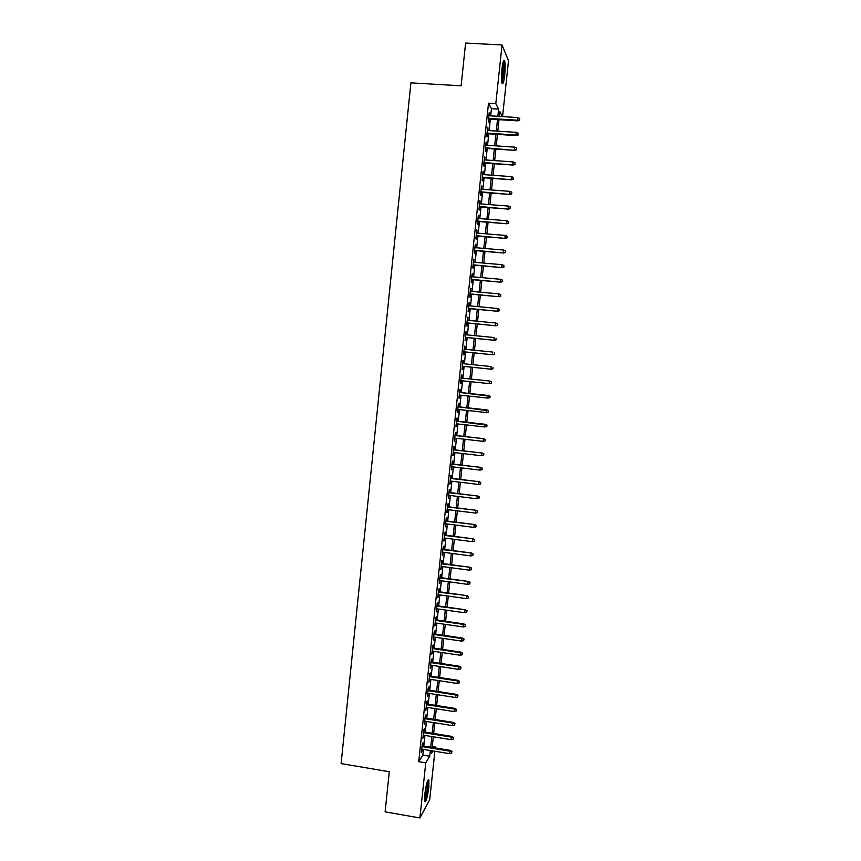 <?xml version="1.0" encoding="UTF-8"?>
<svg xmlns="http://www.w3.org/2000/svg" width="861" height="861" viewBox="0 0 861 861"><rect width="100%" height="100%" fill="white"/><g stroke="black" fill="none" stroke-linecap="round" stroke-linejoin="round"><path stroke-width="1.29" d="M424.742 794.52C426.195 784.048 427.594 779.205 428.918 780.001L428.843 787.169C427.4 797.555 426.012 802.387 424.667 801.666L424.742 794.52M501.931 68.891C502.813 61.831 503.707 59.151 504.621 60.873C505.299 63.725 505.321 68.503 504.697 75.187C503.825 82.225 502.932 84.895 502.006 83.194C501.328 80.396 501.306 75.628 501.931 68.891M434.88 751.255L429.714 799.718L419.888 817.95L385.104 811.858L389.301 771.725L341.107 763.599L410.901 82.85L461.119 85.82L465.597 43.05L502.049 44.966L508.507 60.787L502.555 116.59M432.276 746.465L435.332 746.971L435.235 747.918M422.654 745.852L422.977 742.774L422.299 743.818L421.406 752.191L422.299 749.188M424.129 731.925L424.451 728.847L423.773 729.859L422.891 738.232L423.773 735.24M425.603 717.988L425.926 714.91L425.259 715.878L424.365 724.262L425.259 721.27M427.088 704.029L427.411 700.951L426.744 701.876L425.851 710.271L426.744 707.279M428.563 690.048L428.896 686.97L428.229 687.853L427.336 696.269L428.229 693.277M430.048 676.057L430.382 672.979L429.714 673.819L428.821 682.246L429.714 679.254M431.533 662.044L431.867 658.977L431.21 659.774L430.317 668.201L431.2 665.209M433.029 648.01L433.352 644.943L432.696 645.707L431.802 654.145L432.696 651.153M434.514 633.965L434.837 630.898L434.192 631.619L433.298 640.067L434.181 637.075M436.01 619.898L436.333 616.842L435.688 617.509L434.794 625.979L435.677 622.987M437.506 605.821L437.829 602.765L437.184 603.389L436.29 611.859L437.173 608.878M438.992 591.722L439.325 588.666L438.69 589.247L437.786 597.738L438.68 594.747M440.498 577.602L440.821 574.545L440.186 575.094L439.282 583.586L440.175 580.605M441.994 563.471L442.317 560.414L441.693 560.92L440.789 569.422L441.682 566.441M443.49 549.318L443.813 546.261L443.2 546.724L442.296 555.237L443.178 552.256M444.997 535.144L445.32 532.098L444.706 532.507L443.802 541.042L444.685 538.06M446.504 520.959L446.827 517.913L446.213 518.279L445.309 526.824L446.192 523.843M448.011 506.752L448.333 503.707L447.72 504.04L446.816 512.586L447.709 509.604M449.517 492.524L449.84 489.489L449.238 489.769L448.323 498.336L449.216 495.355M451.024 478.285L451.347 475.25L450.744 475.487L449.84 484.065L450.733 481.084M452.542 464.025L452.864 460.99L452.262 461.195L451.358 469.772L452.251 466.802M454.059 449.754L454.371 446.719L453.779 446.87L452.875 455.469L453.769 452.488M455.566 435.462L455.889 432.426L455.308 432.534L454.393 441.144L455.286 438.163M457.083 421.147L457.406 418.123L456.825 418.177L455.91 426.798L456.502 426.712L456.804 423.827M458.612 406.812L458.924 403.787L458.353 403.809L457.439 412.43L458.02 412.387L458.332 409.47M460.129 392.465L460.452 389.441L459.871 389.42L458.956 398.051L459.537 398.051L459.849 395.091M461.657 378.097L461.97 375.084L461.399 375.009L460.484 383.662L461.055 383.705L461.378 380.691M463.186 363.676L463.498 360.694L462.938 360.587L462.013 369.24L462.583 369.326L462.906 366.302M464.714 349.243L465.026 346.294L464.466 346.133L463.541 354.807L464.111 354.936L464.434 351.901M466.242 334.789L466.554 331.883L465.995 331.679L465.08 340.353L465.64 340.536L465.962 337.49M467.781 320.314L467.534 317.192L466.608 325.888L467.168 326.104L467.491 323.047M469.32 305.827L469.073 302.695L468.147 311.391L468.696 311.66L469.03 308.593M470.859 291.319L470.612 288.177L469.686 296.884L470.235 297.196L470.558 294.128M472.398 276.79L472.151 273.637L471.225 282.365L471.774 282.72L472.097 279.631M473.937 262.239L473.701 259.086L472.775 267.814L473.302 268.223L473.636 265.123M475.487 247.677L475.24 244.513L474.314 253.252L474.852 253.704L475.175 250.594M477.037 233.094L476.79 229.919L475.864 238.68L476.391 239.164L476.725 236.054M478.587 218.49L478.339 215.304L477.414 224.075L477.93 224.613L478.264 221.481M480.137 203.874L479.889 200.678L478.964 209.46L479.48 210.041L479.814 206.898M481.686 189.237L481.439 186.03L480.513 194.823L481.03 195.447L481.364 192.304M483.236 174.579L482.999 171.361L482.063 180.164L482.58 180.842L482.913 177.678M484.797 159.898L484.56 156.68L483.624 165.495L484.13 166.216L484.463 163.041M486.357 145.208L486.11 141.979L485.173 150.804L485.679 151.568L486.013 148.383M487.918 130.495L487.67 127.256L486.734 136.092L487.24 136.899L487.574 133.713M490.684 115.837L491.448 108.68L488.51 103.191L418.737 761.673L422.848 755.097L423.451 749.382M423.806 746.046L424.936 735.423M425.291 732.119L426.421 721.453M426.765 718.171L427.906 707.462M428.251 704.212L429.391 693.46M429.736 690.231L430.877 679.426M431.221 676.229L432.373 665.392M432.706 662.217L433.858 651.325M434.192 648.182L435.354 637.248M435.688 634.137L436.85 623.16M437.173 620.071L438.346 609.039M438.669 605.983L439.853 594.908M440.165 591.884L441.349 580.766M441.671 577.763L442.855 566.592M443.167 563.621L444.362 552.418M444.674 549.469L445.869 538.211M446.17 535.294L447.376 523.994M447.677 521.109L448.882 509.755M449.184 506.903L450.4 495.505M450.701 492.675L451.907 481.224M452.208 478.425L453.424 466.942M453.725 464.165L454.942 452.628M455.232 449.894L456.47 438.303M456.75 435.591L457.987 423.956M458.267 421.277L459.516 409.599M459.796 406.941L461.033 395.21M461.313 392.594L462.561 380.82M462.841 378.227L464.09 366.431M464.37 363.805L465.618 352.02M465.909 349.362L467.146 337.609M467.437 334.907L468.685 323.166M468.976 320.432L470.214 308.712M470.515 305.935L471.753 294.236M472.054 291.427L473.292 279.739M473.593 276.898L474.831 265.231M475.132 262.347L476.37 250.702M476.682 247.774L477.92 236.151M478.232 233.191L479.459 221.578M479.781 218.586L481.008 206.995M481.331 203.971L482.558 192.39M482.881 189.323L484.108 177.775M484.442 174.665L485.669 163.127M486.002 159.985L487.218 148.469M487.563 145.294L488.779 133.789M489.123 130.571L490.339 119.098M489.478 115.761L489.242 112.511L488.305 121.358L488.79 122.219L489.134 119.022M419.888 817.95L425.754 762.846L429.736 756.238L430.349 750.512M418.737 761.673L425.754 762.846M488.51 103.191L495.807 103.643L502.049 44.966M497.841 116.3L498.605 109.121L495.807 103.643M430.704 747.176L431.835 736.542M432.19 733.228L433.32 722.562M433.675 719.269L434.816 708.549M435.16 705.288L436.312 694.526M436.645 691.297L437.797 680.491M438.141 677.284L439.293 666.436M439.637 663.261L440.8 652.358M441.133 649.216L442.296 638.27M442.629 635.149L443.792 624.15M444.125 621.061L445.298 610.029M445.621 606.962L446.805 595.877M447.128 592.852L448.312 581.724M448.635 578.71L449.819 567.539M450.142 564.558L451.336 553.343M451.648 550.394L452.843 539.126M453.155 536.209L454.36 524.887M454.673 522.003L455.878 510.638M456.179 507.775L457.395 496.366M457.697 493.536L458.913 482.074M459.214 479.276L460.441 467.771M460.732 465.005L461.97 453.446M462.26 450.701L463.487 439.11M463.778 436.398L465.015 424.742M465.306 422.062L466.554 410.374M466.834 407.716L468.083 395.974M468.362 393.348L469.611 381.563M469.891 378.958L471.15 367.152M471.43 364.526L472.678 352.741M472.969 350.072L474.217 338.298M474.508 335.596L475.756 323.844M476.047 321.11L477.295 309.379M477.597 306.602L478.845 294.882M479.136 292.073L480.384 280.374M480.686 277.522L481.934 265.845M482.235 262.96L483.473 251.304M483.785 248.377L485.023 236.732M485.346 233.783L486.583 222.149M486.895 219.157L488.133 207.555M488.456 204.52L489.694 192.929M490.017 189.861L491.244 178.292M491.577 175.181L492.804 163.633M493.138 160.49L494.365 148.964M494.709 145.778L495.936 134.262M496.28 131.044L497.497 119.55M431.813 750.76L431.555 753.235L432.932 750.943M434.805 747.843L435.332 746.971M502.415 116.59L499.875 111.618L499.369 116.396M499.025 119.657L497.798 131.152M497.454 134.37L496.227 145.886M495.893 149.071L494.666 160.598M494.332 163.741L493.095 175.3M492.772 178.41L491.534 189.98M491.211 193.047L489.974 204.638M489.651 207.673L488.413 219.275M488.101 222.278L486.852 233.901M486.54 236.861L485.303 248.506M484.991 251.434L483.753 263.089M483.441 265.974L482.192 277.662M481.891 280.514L480.653 292.213M480.352 295.022L479.103 306.742M478.802 309.519L477.554 321.25M477.263 323.994L476.015 335.747M475.724 338.448L474.476 350.223M474.185 352.892L472.926 364.677M472.646 367.313L471.397 379.12M471.118 381.714L469.858 393.509M469.579 396.135L468.33 407.877M468.05 410.536L466.802 422.234M466.511 424.914L465.274 436.559M464.983 439.282L463.756 450.884M463.455 453.629L462.228 465.177M461.937 467.953L460.71 479.459M460.409 482.257L459.193 493.719M458.891 496.549L457.675 507.968M457.363 510.821L456.158 522.186M455.846 525.081L454.64 536.403M454.328 539.32L453.134 550.588M452.821 553.537L451.627 564.762M451.304 567.743L450.12 578.915M449.797 581.918L448.613 593.057M448.29 596.092L447.107 607.177M446.784 610.234L445.6 621.276M445.277 624.365L444.104 635.364M443.77 638.485L442.608 649.431M442.274 652.573L441.112 663.476M440.767 666.651L439.616 677.51M439.271 680.717L438.12 691.523M437.775 694.762L436.635 705.525M436.29 708.786L435.149 719.505M434.794 722.788L433.653 733.464M433.309 736.779L432.168 747.413M491.448 108.68L498.605 109.121M422.848 755.097L429.736 756.238M489.145 113.361L489.726 113.404M487.595 128.063L488.165 128.095M486.034 142.732L486.616 142.775M484.485 157.391L485.055 157.434M482.924 172.028L483.505 172.071M481.374 186.643L481.956 186.686M479.825 201.248L480.406 201.291M478.285 215.831L478.856 215.874M476.736 230.393L477.317 230.436M475.197 244.933L475.767 244.987M473.658 259.462L474.228 259.516M472.119 273.97L472.689 274.024M470.58 288.467L471.15 288.51M469.051 302.932L469.622 302.986M467.512 317.386L468.083 317.44M465.984 331.819L466.554 331.883M464.456 346.24L465.026 346.294M462.927 360.641L463.498 360.694M461.399 375.019L461.97 375.084M460.484 383.64L461.055 383.705M458.967 397.997L459.537 398.051M457.449 412.322L458.02 412.387M455.932 426.647L456.502 426.712M454.414 440.94L454.985 441.004M452.897 455.221L453.467 455.286M451.39 469.482L451.95 469.546M449.872 483.731L450.443 483.796M448.366 497.959L448.936 498.024M446.859 512.166L447.429 512.23M445.352 526.351L445.923 526.426M443.856 540.525L444.416 540.6M442.35 554.688L442.92 554.764M440.854 568.82L441.413 568.895M439.358 582.94L439.917 583.015M437.862 597.05L438.421 597.125M436.366 611.127L436.925 611.213M434.87 625.194L435.44 625.28M433.384 639.249L433.944 639.336M431.899 653.284L432.459 653.37M430.414 667.297L430.974 667.383M428.929 681.299L429.488 681.385M427.443 695.279L428.003 695.365M425.958 709.238L426.518 709.324M424.484 723.186L425.043 723.272M423.009 737.113L423.569 737.199M421.535 751.029L422.094 751.115M488.553 118.979L517.838 120.863L517.547 120.228L488.617 118.377M519.57 119.905L519.732 118.42L519.57 119.905L517.547 120.228L517.838 117.57L488.897 115.729M517.838 120.863L519.732 120.249M519.732 118.42L517.838 117.57M503.136 61.949C503.879 63.983 503.954 68.234 503.373 74.713L501.748 82.043M501.565 80.181L502.576 74.466L502.684 63.789M501.963 83.065L503.545 75.101C504.169 68.557 504.148 63.843 503.491 60.959M427.486 781.11C428.025 784.511 427.443 789.817 425.754 797.028L424.462 800.267M424.462 798.319L426.884 782.94M424.57 801.268L425.754 797.964C427.53 790.57 428.24 784.651 427.885 780.206M486.992 133.67L516.256 135.618L515.965 135.026L487.057 133.111M517.978 134.693L518.139 133.218L517.978 134.693L515.965 135.026L516.245 132.368L487.337 130.452M516.256 135.618L518.139 135.026M518.139 133.218L516.245 132.368M485.443 148.35L514.674 150.363L485.496 147.812M516.396 149.459L516.557 147.984L516.396 149.459L514.372 149.803L514.663 147.145L485.776 145.165M514.674 150.363L516.557 149.771M516.557 147.984L514.663 147.145M483.882 162.998L513.091 165.075L483.936 162.503M514.813 164.214L514.975 162.74L514.813 164.214L512.79 164.548L513.081 161.9L484.216 159.866M513.091 165.075L514.975 164.505M514.975 162.74L513.081 161.9M482.332 177.635L511.52 179.777L482.386 177.172M513.231 178.948L513.393 177.474L513.231 178.948L511.208 179.292L511.499 176.634L482.666 174.535M511.52 179.777L513.393 179.217M513.393 177.474L511.499 176.634M480.782 192.261L509.938 194.468L480.825 191.831M511.649 193.66L511.811 192.197L511.649 193.66L509.637 194.005L509.916 191.357L481.105 189.194M509.938 194.468L511.821 193.919M511.811 192.197L509.916 191.357M479.233 206.855L508.367 209.126L479.276 206.457M510.067 208.362L510.229 206.888L510.067 208.362L508.055 208.706L508.345 206.059L479.555 203.831M508.367 209.126L510.239 208.599M510.229 206.888L508.345 206.059M477.683 221.438L506.795 223.774L477.726 221.073M508.496 223.031L508.657 221.568L508.496 223.031L506.483 223.386L506.763 220.739L478.006 218.446M506.795 223.774L508.668 223.257M508.657 221.568L506.763 220.739M476.144 236L505.224 238.4L476.176 235.677M506.925 237.69L507.075 236.226L506.925 237.69L504.912 238.045L505.192 235.408L476.456 233.051M505.224 238.4L507.097 237.894M507.075 236.226L505.192 235.408M474.605 250.551L503.663 253.016L474.637 250.25M505.353 252.338L505.504 250.874L505.353 252.338L503.341 252.682L503.62 250.056L474.906 247.634M503.663 253.016L505.525 252.521M505.504 250.874L503.62 250.056M473.066 265.07L502.092 267.599L473.087 264.811M503.782 266.953L503.933 265.489L503.782 266.953L501.769 267.308L502.049 264.682L473.367 262.196M502.092 267.599L503.954 267.114M503.933 265.489L502.049 264.682M471.527 279.577L500.532 282.171L471.548 279.351M502.211 281.558L502.372 280.094L502.211 281.558L500.198 281.913L500.489 279.287L471.828 276.736M500.532 282.171L502.393 281.698M502.372 280.094L500.489 279.287M469.988 294.075L498.971 296.733L470.009 293.881M500.65 296.141L500.801 294.688L500.65 296.141L498.637 296.507L498.917 293.881L470.289 291.266M498.971 296.733L500.822 296.27M500.801 294.688L498.917 293.881M468.449 308.539L497.41 311.262L468.47 308.378M499.079 310.703L499.24 309.25L499.079 310.703L497.077 311.069L497.357 308.453L468.75 305.773M497.41 311.262L499.262 310.821M499.24 309.25L497.357 308.453M466.92 322.993L495.85 325.781L466.931 322.864M497.518 325.254L497.68 323.801L497.518 325.254L495.516 325.619L495.796 323.004L467.211 320.26M495.85 325.781L497.701 325.34M497.68 323.801L495.796 323.004M465.392 337.426L494.289 340.278L465.403 337.34M495.958 339.783L496.119 338.33L495.958 339.783L493.956 340.149L494.236 337.534L465.672 334.735M494.289 340.278L496.151 339.858M463.864 351.848L492.74 354.764L463.864 351.783M494.397 354.291L494.558 352.838L494.397 354.291L492.395 354.667L492.675 352.052L464.144 349.189M492.74 354.764L494.591 354.345M462.335 366.248L491.19 369.218L462.335 366.216M492.847 368.788L492.998 367.335L492.847 368.788L490.845 369.154L491.125 366.549L462.615 363.622M491.19 369.218L493.03 368.82M491.48 383.274L491.448 381.81L491.48 383.274L489.64 383.662L460.807 380.627M491.287 383.253L489.285 383.629L489.565 381.025L461.087 378.033M491.448 381.81L489.565 381.025L491.642 381.832M489.931 397.717L490.092 396.275L489.931 397.717L487.735 398.094L459.279 395.027M489.737 397.717L487.735 398.094L488.37 395.49L459.559 392.401M489.898 396.264L459.559 392.433M490.092 396.275L488.37 395.49M488.381 412.128L488.542 410.686L488.381 412.128L486.185 412.527L457.761 409.405M488.187 412.15L486.185 412.527L486.82 409.901L458.041 406.747M488.348 410.708L458.03 406.812M488.542 410.686L486.82 409.901M486.842 426.529L486.992 425.097L486.842 426.529L484.635 426.948L456.233 423.763M486.637 426.572L484.635 426.948L485.281 424.301L456.524 421.083M486.799 425.13L456.513 421.18M486.992 425.097L485.281 424.301M485.249 439.53L485.098 440.972L485.443 439.476L483.376 438.766L483.096 441.349L454.716 438.098M454.985 435.526L483.731 438.669L455.006 435.397M485.443 439.476L483.731 438.669M483.096 441.349L485.098 440.972M483.699 453.908L483.548 455.351L483.904 453.844L481.826 453.155L481.547 455.738L453.198 452.423M453.467 449.851L482.192 453.026L453.489 449.69M483.904 453.844L482.192 453.026M481.547 455.738L483.548 455.351M482.16 468.276L482.009 469.719L482.364 468.19L480.287 467.523L480.007 470.106L451.681 466.727M451.95 464.154L480.653 467.362L451.971 463.961M482.364 468.19L480.653 467.362M480.007 470.106L482.009 469.719M480.621 482.623L480.47 484.065L480.825 482.526L478.748 481.869L478.468 484.452L450.163 481.019M450.432 478.447L479.114 481.686L450.464 478.221M480.825 482.526L479.114 481.686M478.468 484.452L480.47 484.065M479.082 496.958L478.931 498.39L479.286 496.829L477.209 496.205L476.929 498.777L448.646 495.29M448.925 492.718L477.586 495.99L448.947 492.46M479.286 496.829L477.586 495.99M476.929 498.777L478.931 498.39M477.543 511.273L477.392 512.693L477.758 511.133L475.67 510.519L475.401 513.091L447.139 509.54M447.408 506.968L476.047 510.272L447.44 506.677M477.758 511.133L476.047 510.272M475.401 513.091L477.392 512.693M476.015 525.565L475.853 526.986L476.219 525.404L474.142 524.823L473.862 527.384L445.632 523.768M445.901 521.206L474.519 524.532L445.933 520.883M476.219 525.404L474.519 524.532M473.862 527.384L475.853 526.986M474.476 539.836L474.325 541.268L474.691 539.664L472.603 539.094L472.334 541.666L444.125 537.985M444.394 535.424L472.99 538.782L444.427 535.068M474.691 539.664L472.99 538.782M472.334 541.666L474.325 541.268M472.947 554.097L472.797 555.517L473.163 553.903L471.075 553.354L470.806 555.926L442.619 552.181M442.888 549.63L471.462 553.01L442.931 549.243M473.163 553.903L471.462 553.01M470.806 555.926L472.797 555.517M471.419 568.335L471.268 569.756L471.634 568.131L469.546 567.603L469.277 570.165L441.112 566.366M441.381 563.815L469.945 567.227L441.424 563.395M471.634 568.131L469.945 567.227M469.277 570.165L471.268 569.756M469.891 582.553L469.74 583.973L470.106 582.327L468.018 581.832L467.749 584.382L439.616 580.529M439.885 577.979L468.416 581.423L439.928 577.527M470.106 582.327L468.416 581.423M467.749 584.382L469.74 583.973M468.362 596.759L468.212 598.18L468.578 596.512L466.501 596.038L466.221 598.589L438.109 594.671M438.378 592.12L466.899 595.597L438.432 591.636M468.578 596.512L466.899 595.597M466.221 598.589L468.212 598.18M466.845 610.944L466.684 612.365L467.06 610.686L464.972 610.223L464.703 612.774L436.613 608.792M436.882 606.252L465.37 609.76L436.936 605.735M467.06 610.686L465.37 609.76M464.703 612.774L466.684 612.365M465.317 625.118L465.166 626.528L465.543 624.838L463.455 624.397L463.186 626.948L435.117 622.901M435.386 620.372L463.455 624.397L463.853 623.902L435.44 619.823M465.543 624.838L463.853 623.902M463.186 626.948L465.166 626.528M463.799 639.271L463.648 640.681L464.025 638.97L461.937 638.55L461.657 641.101L433.621 637M433.89 634.46L461.937 638.55L462.346 638.023L433.955 633.879M464.025 638.97L462.346 638.023M461.657 641.101L463.648 640.681M462.282 653.402L462.131 654.812L462.508 653.09L460.42 652.692L460.151 655.232L432.136 651.067M432.405 648.537L460.42 652.692L460.829 652.121L432.47 647.924M462.508 653.09L460.829 652.121M460.151 655.232L462.131 654.812M460.764 667.512L460.613 668.922L460.99 667.189L458.902 666.812L458.633 669.352L430.64 665.122M430.909 662.593L458.902 666.812L459.311 666.22L430.974 661.958M460.99 667.189L459.311 666.22M458.633 669.352L460.613 668.922M459.257 681.611L459.107 683.021L459.483 681.266L457.395 680.911L457.116 683.44L429.155 679.168M429.424 676.638L457.395 680.911L457.804 680.287L429.488 675.971M459.483 681.266L457.804 680.287M457.116 683.44L459.107 683.021M457.74 695.688L457.589 697.098L457.966 695.333L455.878 694.988L455.609 697.528L427.669 693.191M427.928 690.662L455.878 694.988L456.298 694.343L428.003 689.962M457.966 695.333L456.298 694.343M455.609 697.528L457.589 697.098M456.233 709.755L456.082 711.164L456.459 709.378L454.371 709.055L454.102 711.584L426.184 707.193M426.443 704.675L454.371 709.055L454.791 708.377L426.529 703.943M456.459 709.378L454.791 708.377M454.102 711.584L456.082 711.164M454.726 723.8L454.576 725.21L454.952 723.401L452.864 723.111L452.595 725.64L424.699 721.174M424.968 718.666L452.864 723.111L453.284 722.39L425.043 717.902M454.952 723.401L453.284 722.39M452.595 725.64L454.576 725.21M453.22 737.823L453.069 739.233L453.456 737.414L451.358 737.134L451.089 739.664L423.214 735.143M423.483 732.636L451.358 737.134L451.788 736.392L423.569 731.839M453.456 737.414L451.788 736.392M451.089 739.664L453.069 739.233M451.713 751.836L451.562 753.235L451.95 751.405L449.851 751.158L449.582 753.676L421.739 749.102M421.998 746.595L449.851 751.158L450.281 750.372L422.094 745.766M451.95 751.405L450.281 750.372M449.582 753.676L451.562 753.235"/></g></svg>
